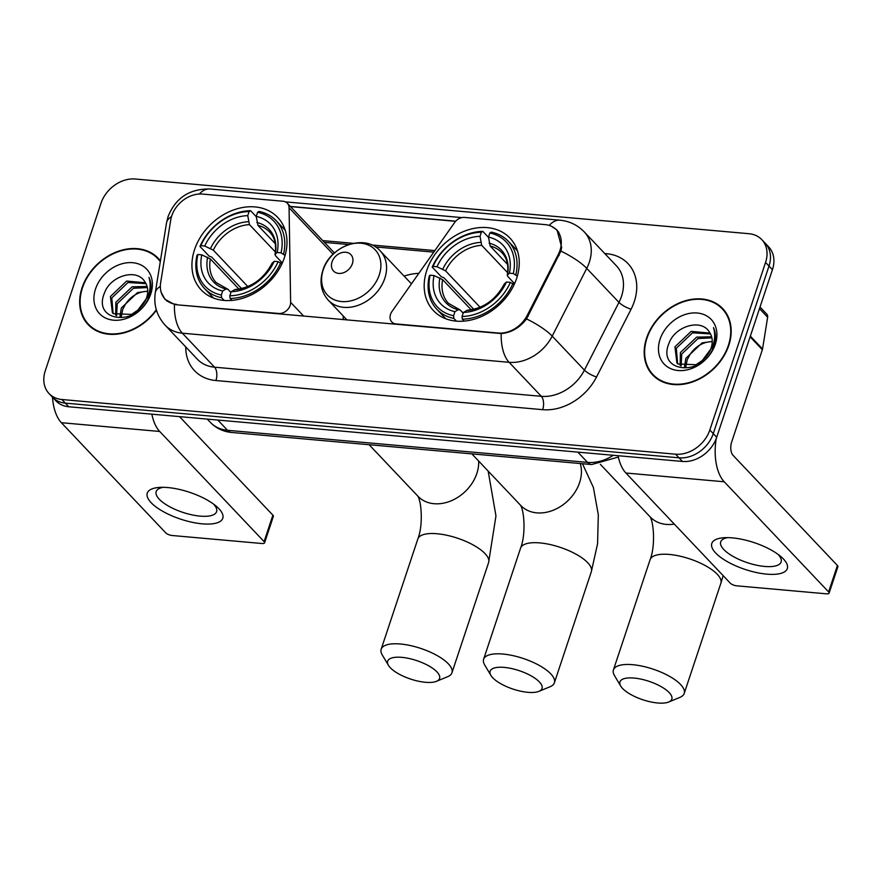 <?xml version="1.0" encoding="UTF-8"?>
<svg xmlns="http://www.w3.org/2000/svg" width="882" height="882" viewBox="0 0 882 882"><rect width="100%" height="100%" fill="white"/><g stroke="black" fill="none" stroke-linecap="round" stroke-linejoin="round"><path stroke-width="1.32" d="M176.643 304.378A26.857 20.892 -43.5 0 1 165.066 299.031A26.857 20.892 -43.5 0 1 160.645 282.692L170.722 220.015A26.857 20.892 -43.5 0 1 171.747 215.847A26.857 20.892 -43.5 0 1 202.562 194.073L283.023 201.25A9.945 7.74 136.5 0 1 287.312 203.224A9.945 7.74 136.5 0 1 289.064 207.766L290.63 302.35A9.945 7.74 136.5 0 1 290.145 305.415A9.945 7.74 136.5 0 1 278.734 313.474L177.061 304.819M426.789 270.366A52.711 41.024 -43.5 0 0 433.459 310.629A52.711 41.024 -43.5 0 0 478.871 317.608A52.711 41.024 -43.5 0 0 516.643 278.37A52.711 41.024 -43.5 0 0 509.983 238.118A52.711 41.024 -43.5 0 0 464.56 231.139A52.711 41.024 -43.5 0 0 426.789 270.366M194.536 249.672A52.711 41.024 -43.5 0 0 201.206 289.924A52.711 41.024 -43.5 0 0 246.618 296.903A52.711 41.024 -43.5 0 0 284.39 257.676A52.711 41.024 -43.5 0 0 277.72 217.413A52.711 41.024 -43.5 0 0 232.308 210.434A52.711 41.024 -43.5 0 0 194.536 249.672M545.01 224.601L464.538 217.424A9.945 7.74 136.5 0 0 454.638 222.518L392.038 311.39A9.945 7.74 136.5 0 0 391.784 321.952A9.945 7.74 136.5 0 0 396.073 323.937L498.165 333.032A26.857 20.892 -43.5 0 0 527.249 315.359L558.251 254.556A26.857 20.892 -43.5 0 0 556.575 229.937A26.857 20.892 -43.5 0 0 545.01 224.601M404.121 276.121A52.711 41.024 136.5 0 1 418.84 273.343M343.252 319.637L343.197 315.932M160.414 260.94A48.234 37.54 -43.5 0 0 158.165 258.272A48.234 37.54 -43.5 0 0 116.611 251.888A48.234 37.54 -43.5 0 0 82.048 287.786A48.234 37.54 -43.5 0 0 88.145 324.631A48.234 37.54 -43.5 0 0 156.445 310.188M88.233 324.003A48.234 37.54 -43.5 0 0 89.942 326.373M646.572 338.104A48.234 37.54 -43.5 0 0 652.669 374.938A48.234 37.54 -43.5 0 0 694.233 381.322A48.234 37.54 -43.5 0 0 728.797 345.424A48.234 37.54 -43.5 0 0 722.7 308.59A48.234 37.54 -43.5 0 0 681.136 302.195A48.234 37.54 -43.5 0 0 646.572 338.104M652.768 374.31A48.234 37.54 -43.5 0 0 654.466 376.68M551.393 226.255L557.049 230.026L561.658 247.302L560.897 251.083L526.532 318.92C519.619 327.828 511.185 332.712 501.208 333.561L176.643 304.786L174.449 304.444L164.879 299.241L160.921 291.876M49.05 393.57L55.919 400.825A29.834 23.219 -43.5 0 0 68.774 406.767L682.47 461.451A29.834 23.219 -43.5 0 0 716.702 437.263L772.445 269.683L769.005 266.055A29.834 23.219 -43.5 0 0 765.234 243.267A29.834 23.219 -43.5 0 1 769.005 266.055L713.262 433.635L769.005 266.055L765.565 262.428A29.834 23.219 -43.5 0 0 761.794 239.639A29.834 23.219 -43.5 0 0 748.939 233.708L135.255 179.013A29.834 23.219 -43.5 0 0 101.022 203.202L45.269 370.782A29.834 23.219 -43.5 0 0 49.05 393.57A29.834 23.219 -43.5 0 0 61.905 399.513L675.59 454.197A29.834 23.219 -43.5 0 0 709.823 430.008L765.565 262.428M682.47 461.451L679.03 457.824A29.834 23.219 -43.5 0 0 713.262 433.635A29.834 23.219 -43.5 0 1 679.03 457.824L65.334 403.14L679.03 457.824L675.59 454.197M52.479 397.198A29.834 23.219 -43.5 0 0 65.334 403.14A29.834 23.219 -43.5 0 1 52.479 397.198A39.778 20.584 95.1 0 0 61.376 422.71L165.761 532.86A4.972 1.764 -161.6 0 0 172.144 535.506L261.998 543.51A4.972 1.764 -161.6 0 0 264.567 542.816A4.972 1.764 -161.6 0 0 264.093 541.625L272.891 515.165L179.52 416.635M285.404 201.868L461.892 217.6M288.899 206.289L455.751 221.161M724.342 310.475A48.234 37.54 -43.5 0 0 722.06 308.645M159.807 260.157A48.234 37.54 -43.5 0 0 157.536 258.327M772.445 269.683A29.834 23.219 -43.5 0 0 768.674 246.894L761.794 239.639M160.292 261.623A47.738 37.154 -43.5 0 0 157.812 258.613A47.738 37.154 -43.5 0 0 116.678 252.296A47.738 37.154 -43.5 0 0 82.467 287.83A47.738 37.154 -43.5 0 0 88.509 324.289A47.738 37.154 -43.5 0 0 156.301 309.714M119.963 316.561L121.319 308.027L137.548 292.57L147.724 291.148M121.275 316.693L122.686 309.461L125.211 304.687A22.48 17.497 -43.5 0 1 147.724 291.402M115.63 315.205L115.873 302.272L132.102 286.815L147.118 286.496M116.6 315.657L117.229 303.706L133.458 288.26L147.371 287.565M137.868 310.1A22.48 17.497 -43.5 0 0 146.61 297.697A22.48 17.497 -43.5 0 0 145.012 282.042C137.085 267.72 110.515 275.812 104.572 292.736C91.574 322.669 138.695 327.167 148.948 296.584L149.488 295.095C151.583 288.546 151.406 282.626 148.937 277.312C150.789 283.453 150.48 289.825 148.022 296.418L137.868 310.1L131.583 314.411L113.337 313.672L112.411 312.79L110.415 296.506L126.644 281.06L145.486 282.769M113.117 313.474L111.771 297.951L128.011 282.505L145.982 283.629M95.521 288.987A32.425 25.236 -43.5 0 0 113.591 320.199A32.425 25.236 -43.5 0 0 150.789 293.915A32.425 25.236 -43.5 0 0 132.719 262.704A32.425 25.236 -43.5 0 0 95.521 288.987M88.509 324.289L91.937 327.917A47.738 37.154 -43.5 0 0 92.213 328.203M202.21 523.831A39.778 14.145 18.4 0 1 153.677 505.088A39.778 14.145 18.4 0 1 159.587 487.404A39.778 14.145 18.4 0 1 167.845 487.559A39.778 14.145 18.4 0 1 216.355 506.29A39.778 14.145 18.4 0 1 202.21 523.831M163.17 487.316A31.829 11.323 -161.6 0 0 156.18 491.572A31.829 11.323 -161.6 0 0 168.969 506.345A31.829 11.323 -161.6 0 0 200.126 516.124A31.829 11.323 -161.6 0 0 216.586 511.67A31.829 11.323 -161.6 0 0 213.532 504.074M151.858 414.165A39.778 20.584 95.1 0 0 159.697 431.463L264.093 541.625M272.891 515.165A4.972 1.764 18.4 0 1 273.376 516.356L264.567 542.816M726.04 312.845A47.738 37.154 -43.5 0 0 725.776 312.548L722.336 308.932A47.738 37.154 -43.5 0 0 681.202 302.603A47.738 37.154 -43.5 0 0 647.002 338.137A47.738 37.154 -43.5 0 0 653.033 374.596A47.738 37.154 -43.5 0 0 694.167 380.914A47.738 37.154 -43.5 0 0 728.378 345.391A47.738 37.154 -43.5 0 0 722.336 308.932M684.498 366.879L685.854 358.335L702.083 342.889L712.248 341.466M685.799 367.011L687.21 359.779L689.746 354.994A22.48 17.497 -43.5 0 1 712.248 341.72M680.165 365.512L680.397 352.579L696.626 337.133L711.642 336.803M681.136 365.964L681.764 354.013L697.993 338.567L711.906 337.872M702.403 360.407A22.48 17.497 -43.5 0 0 711.135 348.004A22.48 17.497 -43.5 0 0 709.536 332.349C701.62 318.027 675.039 326.12 669.096 343.043C656.098 372.976 703.23 377.474 713.472 346.902L714.012 345.402C716.118 338.864 715.93 332.933 713.472 327.619C715.324 333.771 715.015 340.132 712.546 346.725L702.403 360.407L696.119 364.729L677.872 363.979L676.935 363.097L674.939 346.824L691.168 331.367L710.021 333.076M677.652 363.792L676.307 348.258L692.535 332.812L710.506 333.936M660.056 339.294A32.425 25.236 -43.5 0 0 678.126 370.517A32.425 25.236 -43.5 0 0 715.324 344.223A32.425 25.236 -43.5 0 0 697.254 313.011A32.425 25.236 -43.5 0 0 660.056 339.294M653.033 374.596L656.473 378.224A47.738 37.154 -43.5 0 0 656.748 378.51M425.433 682.293A27.353 9.724 -161.6 0 0 436.447 681.323A27.353 9.724 -161.6 0 0 432.456 668.159A27.353 9.724 -161.6 0 0 401.806 657.355A27.353 9.724 -161.6 0 0 388.455 665.348A27.353 9.724 -161.6 0 0 425.433 682.293M388.455 665.348L382.237 654.907A37.298 13.263 18.4 0 1 381.167 649.229A37.298 13.263 18.4 0 1 400.45 644.003A37.298 13.263 18.4 0 1 436.965 655.469A37.298 13.263 18.4 0 1 451.948 672.779A37.298 13.263 18.4 0 1 447.692 676.681L436.447 681.323M224.182 300.442L221.603 297.719L221.338 295.04A47.341 36.846 -43.5 0 1 197.877 254.501L201.791 254.854A42.766 33.284 -43.5 0 0 222.694 290.961L225.979 288.987L227.942 289.285L230.93 292.449M238.945 289.109L210.39 258.966L201.791 254.854M241.106 288.69A47.242 36.768 136.5 0 1 241.271 288.304L211.636 257.026L209.155 256.144L199.96 246.442L200.809 245.681A47.341 36.846 -43.5 0 1 249.11 211.548L250.565 210.677A49.326 38.389 -43.5 0 0 199.96 246.442M283.618 253.895A49.326 38.389 -43.5 0 0 276.132 220.643A49.326 38.389 -43.5 0 0 259.043 211.437L257.588 212.297A47.341 36.846 -43.5 0 1 281.06 252.836L285.084 255.438M281.865 263.972L278.117 261.656A47.341 36.846 -43.5 0 1 229.816 295.801L230.081 298.48A49.326 38.389 -43.5 0 0 280.685 262.715M230.081 298.48L231.911 300.409M197.877 254.501L197.028 255.262A49.326 38.389 -43.5 0 0 204.514 288.513A49.326 38.389 -43.5 0 0 221.603 297.719M281.06 252.836L277.135 252.484A42.766 33.284 -43.5 0 0 256.232 216.377L257.588 212.297M229.816 295.801L231.172 291.722A42.766 33.284 -43.5 0 0 274.203 261.304L278.117 261.656M222.694 290.961L221.338 295.04M256.232 216.377L257.93 225.373L275.261 243.675M282.339 262.935L275.471 255.692L275.206 254.203L277.135 252.484M274.203 261.304L272.086 263.255C263.564 279.076 251.271 287.819 235.207 289.494L231.172 291.722M257.93 225.373A36.801 28.643 -43.5 0 1 269.638 232.021C274.809 237.412 276.584 244.931 274.975 254.578L275.206 254.203A38.257 29.768 -43.5 0 0 256.838 222.473M210.39 258.966A36.801 28.643 -43.5 0 0 216.222 282.637L227.942 289.285M250.565 210.677L256.265 216.696M249.11 211.548L247.754 215.627A42.766 33.284 -43.5 0 0 204.734 246.034L200.809 245.681M275.393 251.998L249.452 224.623L247.754 215.627M204.734 246.034L213.323 250.146L247.809 286.551M242.318 288.403L241.271 288.304M657.685 702.987A27.353 9.724 -161.6 0 0 668.71 702.017A27.353 9.724 -161.6 0 0 664.708 688.864A27.353 9.724 -161.6 0 0 634.059 678.06A27.353 9.724 -161.6 0 0 620.707 686.053A27.353 9.724 -161.6 0 0 657.685 702.987M620.707 686.053L614.489 675.601A37.298 13.263 18.4 0 1 613.42 669.923A37.298 13.263 18.4 0 1 632.703 664.697A37.298 13.263 18.4 0 1 669.217 676.163A37.298 13.263 18.4 0 1 684.2 693.472A37.298 13.263 18.4 0 1 679.945 697.375L668.71 702.017M456.435 321.136L453.855 318.424L453.591 315.745A47.341 36.846 -43.5 0 1 430.129 275.206L434.054 275.559A42.766 33.284 -43.5 0 0 454.947 311.666L458.243 309.681L460.195 309.99L463.182 313.143M471.197 309.803L442.643 279.671L434.054 275.559M473.358 309.395A47.242 36.768 136.5 0 1 473.524 309.009L443.889 277.72L441.408 276.838L432.213 267.136L433.062 266.386A47.341 36.846 -43.5 0 1 481.363 232.242L482.818 231.371A49.326 38.389 -43.5 0 0 432.213 267.136M515.871 274.6A49.326 38.389 -43.5 0 0 508.385 241.348A49.326 38.389 -43.5 0 0 491.296 232.131L489.841 233.002A47.341 36.846 -43.5 0 1 513.313 273.541L517.337 276.132M514.129 284.666L510.38 282.361A47.341 36.846 -43.5 0 1 462.069 316.495L462.333 319.174A49.326 38.389 -43.5 0 0 512.938 283.42M462.333 319.174L464.164 321.103M430.129 275.206L429.28 275.956A49.326 38.389 -43.5 0 0 436.766 309.207A49.326 38.389 -43.5 0 0 453.855 318.424M513.313 273.541L509.388 273.188A42.766 33.284 -43.5 0 0 488.485 237.082L489.841 233.002M462.069 316.495L463.425 312.415A42.766 33.284 -43.5 0 0 506.455 282.008L510.38 282.361M454.947 311.666L453.591 315.745M488.485 237.082L490.183 246.067L507.514 264.368M514.592 283.64L507.723 276.386L507.459 274.897L509.388 273.188M506.455 282.008L504.339 283.96C495.816 299.77 483.523 308.524 467.46 310.199L463.425 312.415M490.183 246.067A36.801 28.643 -43.5 0 1 501.891 252.715C507.062 258.117 508.848 265.636 507.227 275.283L507.459 274.897A38.257 29.768 -43.5 0 0 489.091 243.167M466.71 310.442A38.257 29.768 -43.5 0 0 504.526 283.717L504.791 285.206M442.643 279.671A36.801 28.643 -43.5 0 0 448.475 303.342L460.195 309.99M482.818 231.371L488.518 237.39M481.363 232.242L480.006 236.321A42.766 33.284 -43.5 0 0 436.987 266.739L433.062 266.386M507.646 272.703L481.704 245.317L480.006 236.321M436.987 266.739L445.575 270.851L480.062 307.245M474.582 309.097L473.524 309.009M527.877 692.326A27.353 9.724 -161.6 0 0 538.891 691.356A27.353 9.724 -161.6 0 0 534.9 678.203A27.353 9.724 -161.6 0 0 504.25 667.398A27.353 9.724 -161.6 0 0 490.899 675.392A27.353 9.724 -161.6 0 0 527.877 692.326M490.899 675.392L484.681 664.94A37.298 13.263 18.4 0 1 483.612 659.273A37.298 13.263 18.4 0 1 502.883 654.036A37.298 13.263 18.4 0 1 539.398 665.502A37.298 13.263 18.4 0 1 554.381 682.811A37.298 13.263 18.4 0 1 550.125 686.714L538.891 691.356M352.37 263.729A11.929 9.283 -43.5 0 0 345.722 252.241A11.929 9.283 -43.5 0 0 332.029 261.921A11.929 9.283 -43.5 0 0 338.677 273.409A11.929 9.283 -43.5 0 0 352.37 263.729M766.745 574.138A39.778 14.145 18.4 0 1 718.213 555.395A39.778 14.145 18.4 0 1 724.111 537.711A39.778 14.145 18.4 0 1 732.369 537.877A39.778 14.145 18.4 0 1 780.89 556.597A39.778 14.145 18.4 0 1 766.745 574.138M727.705 537.623A31.829 11.323 -161.6 0 0 720.715 541.89A31.829 11.323 -161.6 0 0 733.493 556.652A31.829 11.323 -161.6 0 0 764.661 566.442A31.829 11.323 -161.6 0 0 781.11 561.977A31.829 11.323 -161.6 0 0 778.067 554.381M618.062 455.718A39.778 20.584 95.1 0 0 625.9 473.017L730.296 583.178A4.972 1.764 -161.6 0 0 736.679 585.824L826.522 593.829A4.972 1.764 -161.6 0 0 829.102 593.134A4.972 1.764 -161.6 0 0 828.617 591.932L837.415 565.483L733.03 455.321A9.945 5.149 -84.9 0 1 731.674 441.97L762.346 349.746L750.108 336.825M716.272 438.464A39.778 20.584 95.1 0 0 724.232 481.781L828.617 591.932M837.415 565.483A4.972 1.764 18.4 0 1 837.9 566.674L829.102 593.134M760.019 307.035L766.822 314.213A4.972 3.87 136.5 0 1 767.638 317.244L762.544 348.974A4.972 3.87 136.5 0 1 762.346 349.746M527.249 315.359L528.153 316.318M558.251 254.556L559.155 255.515M333.098 254.237L289.064 207.766M303.673 316.109L290.63 302.35M604.765 253.553L606.573 253.707A9.945 5.149 -84.9 0 1 606.099 254.953M606.573 253.707A49.723 38.698 136.5 0 1 634.279 301.589A49.723 38.698 136.5 0 1 631.093 309.185L596.552 376.945A49.723 38.698 136.5 0 1 542.684 409.667L215.925 380.539A49.723 38.698 136.5 0 1 185.749 346.957M560.897 251.083A34.806 9.063 27 0 1 586.739 268.382L618.955 302.383A39.778 30.958 -43.5 0 0 621.512 296.297A39.778 30.958 -43.5 0 0 616.485 265.912L584.259 231.911A39.778 30.958 136.5 0 1 589.297 262.296A39.778 30.958 136.5 0 1 586.739 268.382L552.198 336.13A39.778 30.958 136.5 0 1 509.112 362.315L182.354 333.187A34.806 18.015 -84.9 0 1 174.449 304.444M549.21 225.417A34.806 18.015 -84.9 0 1 559.949 220.191L209.872 188.991C189.432 188.726 175.496 197.965 168.043 216.707L166.511 222.948A34.806 15.325 9.1 0 1 171.516 216.586M501.208 333.561A34.806 18.015 95.1 0 0 509.112 362.315L541.327 396.316A39.778 30.958 -43.5 0 0 584.413 370.131L618.955 302.383A9.945 2.591 -153 0 0 631.093 309.185M526.532 318.92A34.806 9.063 27 0 1 552.198 336.13L584.413 370.131A9.945 2.591 -153 0 0 596.552 376.945M166.511 222.948L155.287 292.78A34.806 15.325 9.1 0 1 160.348 286.396M215.925 380.539A9.945 5.149 -84.9 0 0 214.569 367.188L182.354 333.187A39.778 30.958 136.5 0 1 165.21 325.271L197.425 359.272A39.778 30.958 -43.5 0 0 214.569 367.188L541.327 396.316A9.945 5.149 -84.9 0 1 542.684 409.667M209.872 188.991A34.806 18.015 95.1 0 0 199.31 194.029M290.52 206.609L455.597 221.327M61.905 399.513L68.774 406.767M709.823 430.008L716.702 437.263M434.859 250.598L371.686 244.975M353.208 243.322L322.735 240.61M618.348 457.063L591.657 464.549L231.624 432.467C223.234 431.662 216.156 428.299 210.379 422.379A39.778 30.958 -43.5 0 0 227.523 430.295L217.81 420.041M231.624 432.467A19.889 10.297 -84.9 0 1 227.523 430.295L587.555 462.377L577.831 452.135M591.657 464.549A19.889 10.297 -84.9 0 1 587.555 462.377A39.778 30.958 -43.5 0 0 613.332 455.288M159.697 431.463L61.376 422.71M488.165 471.087L495.96 515.893L488.617 562.529A37.298 13.263 -161.6 0 0 473.634 545.219A37.298 13.263 -161.6 0 0 437.119 533.753A37.298 13.263 -161.6 0 0 417.836 538.979C423.415 524.966 421.387 500.425 417.528 495.75M478.661 461.054A37.298 29.029 136.5 0 1 476.842 473.469A37.298 29.029 136.5 0 1 434.054 503.71A37.298 29.029 136.5 0 1 417.991 496.29L369.128 444.726M234.458 289.748A38.257 29.768 -43.5 0 0 272.273 263.023M207.623 257.257A38.257 29.768 -43.5 0 0 225.979 288.987M248.36 221.713A38.257 29.768 -43.5 0 0 210.555 248.437M249.452 224.623A36.801 28.643 -43.5 0 0 213.323 250.146M723.152 575.637L720.87 583.222A37.298 13.263 -161.6 0 0 705.887 565.924A37.298 13.263 -161.6 0 0 669.372 554.447A37.298 13.263 -161.6 0 0 650.1 559.684C655.668 545.671 653.639 521.119 649.78 516.444M674.322 524.106A37.298 29.029 136.5 0 1 666.307 524.404A37.298 29.029 136.5 0 1 650.243 516.984L600.322 464.307M439.875 277.951A38.257 29.768 -43.5 0 0 458.243 309.681M480.613 242.407A38.257 29.768 -43.5 0 0 442.808 269.131M481.704 245.317A36.801 28.643 -43.5 0 0 445.575 270.851M582.462 463.734L593.388 487.47L598.316 514.79L597.577 543.709L591.348 571.679A37.298 13.263 -161.6 0 0 576.376 554.381A37.298 13.263 -161.6 0 0 539.85 542.915A37.298 13.263 -161.6 0 0 520.578 548.141C526.157 534.128 524.117 509.575 520.259 504.901M580.268 463.535A37.298 29.029 136.5 0 1 579.584 482.619A37.298 29.029 136.5 0 1 536.796 512.861A37.298 29.029 136.5 0 1 520.722 505.441L471.859 453.877M379.282 274.875A32.888 25.6 -43.5 0 0 360.947 243.212A32.888 25.6 -43.5 0 0 323.22 269.881A32.888 25.6 -43.5 0 0 341.543 301.545A32.888 25.6 -43.5 0 0 379.282 274.875M384.806 278.304A35.798 27.86 -43.5 0 0 380.274 250.962C365.126 233.256 329.879 245.846 322.812 270.476C319.262 282.108 321.081 292.019 328.302 300.211A35.798 27.86 -43.5 0 0 359.15 304.952A35.798 27.86 -43.5 0 0 384.806 278.304M724.232 481.781L625.9 473.017M750.35 336.108L762.544 348.974M767.638 317.244L759.479 308.634M165.066 299.031L167.161 301.247M556.575 229.937L558.89 232.385M334.454 252.98L287.312 203.224M393.857 324.146L391.784 321.952M584.259 231.911C577.545 225.031 569.441 221.117 559.949 220.191M155.287 292.78C153.512 305.062 156.82 315.899 165.21 325.271M433.779 252.131L375.379 246.927M348.699 244.546L324.422 242.385M210.379 422.379L207.281 419.104M160.348 261.293L157.812 258.613M488.617 562.529L451.948 672.779M285.217 230.235L276.132 220.643M213.598 298.094L204.514 288.513M417.836 538.979L381.167 649.229M720.87 583.222L684.2 693.472M517.469 250.929L508.385 241.348M445.851 318.799L436.766 309.207M650.1 559.684L613.42 669.923M591.348 571.679L554.381 682.811M411.442 283.85L380.274 250.962M347.023 319.968L328.302 300.211M520.578 548.141L483.612 659.273"/></g></svg>
